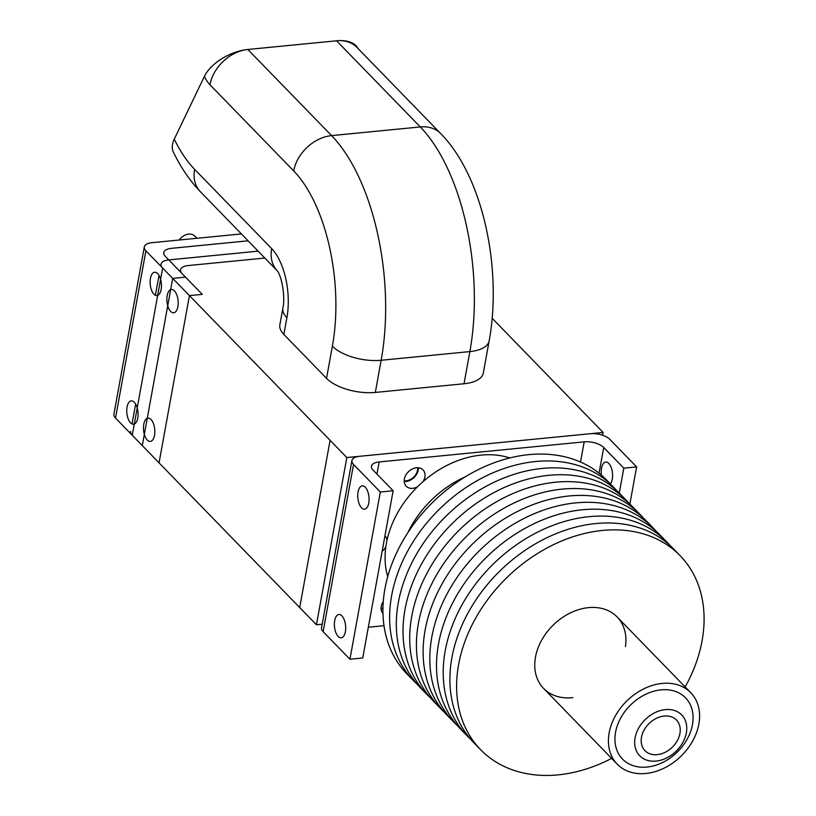<?xml version="1.0" encoding="UTF-8"?>
<svg xmlns="http://www.w3.org/2000/svg" width="816" height="816" viewBox="0 0 816 816"><rect width="100%" height="100%" fill="white"/><g stroke="black" fill="none" stroke-linecap="round" stroke-linejoin="round"><path stroke-width="1.22" d="M679.932 733.472A21.971 16.585 135.8 0 0 676.464 720.038A21.971 16.585 135.8 0 0 649.159 723.455A21.971 16.585 135.8 0 0 644.956 750.659A21.971 16.585 135.8 0 0 665.091 752.332A21.971 16.585 135.8 0 0 679.932 733.472M686.348 732.839A29.294 22.114 135.8 0 0 651.943 714.326A29.294 22.114 135.8 0 0 643.844 758.89A29.294 22.114 135.8 0 0 686.348 732.839M692.458 724.7A43.942 33.16 135.8 0 0 640.866 696.915A43.942 33.16 135.8 0 0 628.718 763.766A43.942 33.16 135.8 0 0 692.458 724.7M698.863 724.067A51.265 38.689 135.8 0 0 690.775 692.733A51.265 38.689 135.8 0 0 627.045 700.709A51.265 38.689 135.8 0 0 617.253 764.194A51.265 38.689 135.8 0 0 664.244 768.07A51.265 38.689 135.8 0 0 698.863 724.067M465.242 476.85A91.545 69.095 135.8 0 0 407.878 532.603M509.816 457.96A91.545 69.095 135.8 0 0 418.333 485.969A91.545 69.095 135.8 0 0 387.722 576.616M625.474 646.558A51.265 38.689 135.8 0 0 617.1 616.927A51.265 38.689 135.8 0 0 553.381 624.913A51.265 38.689 135.8 0 0 543.578 688.388A51.265 38.689 135.8 0 0 572.954 697.598M685.154 686.939A139.148 105.019 135.8 0 0 702.086 640.744A139.148 105.019 135.8 0 0 680.126 555.676A139.148 105.019 135.8 0 0 507.144 577.351A139.148 105.019 135.8 0 0 480.563 749.639A139.148 105.019 135.8 0 0 611.623 758.401M680.126 555.676L673.424 548.78A139.148 105.019 135.8 0 0 500.453 570.455A139.148 105.019 135.8 0 0 473.861 742.754L480.563 749.639M669.977 545.435A139.148 105.019 135.8 0 0 666.733 541.895A139.148 105.019 135.8 0 0 493.751 563.57A139.148 105.019 135.8 0 0 467.16 735.859A139.148 105.019 135.8 0 0 470.618 739.204M666.733 541.895L660.032 535A139.148 105.019 135.8 0 0 487.05 556.675A139.148 105.019 135.8 0 0 460.469 728.974L467.16 735.859M656.584 531.655A139.148 105.019 135.8 0 0 653.33 528.115A139.148 105.019 135.8 0 0 480.359 549.79A139.148 105.019 135.8 0 0 453.767 722.078A139.148 105.019 135.8 0 0 457.225 725.424M653.33 528.115L646.639 521.22A139.148 105.019 135.8 0 0 473.657 542.895A139.148 105.019 135.8 0 0 447.066 715.183L453.767 722.078M643.181 517.874A139.148 105.019 135.8 0 0 639.938 514.325A139.148 105.019 135.8 0 0 466.966 536.01A139.148 105.019 135.8 0 0 440.375 708.298A139.148 105.019 135.8 0 0 443.822 711.644M639.938 514.325L633.247 507.44A139.148 105.019 135.8 0 0 460.265 529.115A139.148 105.019 135.8 0 0 433.673 701.403L440.375 708.298M629.789 504.094A139.148 105.019 135.8 0 0 626.545 500.545A139.148 105.019 135.8 0 0 453.563 522.22A139.148 105.019 135.8 0 0 426.982 694.518A139.148 105.019 135.8 0 0 430.43 697.864M626.545 500.545L619.844 493.66A139.148 105.019 135.8 0 0 446.872 515.335A139.148 105.019 135.8 0 0 420.281 687.623L426.982 694.518M616.396 490.314A139.148 105.019 135.8 0 0 613.153 486.764A139.148 105.019 135.8 0 0 440.171 508.439A139.148 105.019 135.8 0 0 413.579 680.738A139.148 105.019 135.8 0 0 417.037 684.073M613.153 486.764L606.451 479.879A139.148 105.019 135.8 0 0 433.469 501.554A139.148 105.019 135.8 0 0 406.888 673.843L413.579 680.738M636.623 466.915L609.827 439.345A14.647 6.599 10.3 0 0 590.315 433.714L359.652 456.297A14.647 6.599 10.3 0 0 351.931 460.571A14.647 6.599 10.3 0 0 353.532 464.447L380.317 492.007L393.139 490.753L373.045 470.077A14.647 6.599 -169.7 0 1 371.443 466.201A14.647 6.599 -169.7 0 1 379.165 461.938L584.195 441.854A14.647 6.599 -169.7 0 1 603.707 447.494L623.801 468.17L636.623 466.915L629.85 504.155M351.931 460.571L321.545 627.8A14.647 6.599 10.3 0 0 323.136 631.676L349.931 659.236L380.317 492.007M334.682 620.65A11.72 5.59 -95.6 0 0 335.774 632.39A11.72 5.59 -95.6 0 0 341.18 637.826A11.72 5.59 -95.6 0 0 345.596 625.617A11.72 5.59 -95.6 0 0 338.895 614.499A11.72 5.59 -95.6 0 0 334.682 620.65M358.061 492.007A11.72 5.59 -95.6 0 0 359.142 503.747A11.72 5.59 -95.6 0 0 364.558 509.184A11.72 5.59 -95.6 0 0 368.975 496.975A11.72 5.59 -95.6 0 0 362.273 485.857A11.72 5.59 -95.6 0 0 358.061 492.007M349.931 659.236L362.743 657.982L393.139 490.753M619.273 493.078L623.801 468.17M610.378 483.908A11.72 5.59 -95.6 0 0 612.061 470.516A11.72 5.59 -95.6 0 0 605.758 462.019A11.72 5.59 -95.6 0 0 601.545 468.17A11.72 5.59 -95.6 0 0 601.453 475.157M368.332 627.249L383.989 625.719M387.08 539.968A11.72 8.843 135.8 0 0 385.183 536.132A11.72 8.843 135.8 0 0 384.938 535.888M382.112 551.381A11.72 8.843 135.8 0 0 385.846 546.73M423.035 481.624A11.72 8.843 135.8 0 0 424.881 477.044A11.72 8.843 135.8 0 0 423.025 469.883A11.72 8.843 135.8 0 0 408.459 471.709A11.72 8.843 135.8 0 0 406.225 486.214A11.72 8.843 135.8 0 0 417.404 486.877M383.275 601.504A11.72 8.843 135.8 0 0 382.959 613.438M404.216 481.46A11.72 8.843 135.8 0 0 418.18 470.159A11.72 8.843 135.8 0 0 418.333 467.752M381.082 608.807A11.72 8.843 135.8 0 0 382.928 608.797M381.062 608.134A10.985 8.293 135.8 0 0 382.939 608.165M404.206 480.787A10.985 8.293 135.8 0 0 417.659 467.711M179.275 240.006A10.985 8.293 -44.2 0 1 194.779 236.099L196.901 238.282M241.403 233.927L152.021 242.678A14.647 6.599 10.3 0 0 144.31 246.952L113.914 414.181A14.647 6.599 10.3 0 0 115.515 418.057L142.3 445.618L172.696 278.389L185.507 277.134L165.413 256.459A14.647 6.599 -169.7 0 1 163.822 252.583A14.647 6.599 -169.7 0 1 171.533 248.319L248.105 240.822L171.533 248.319A14.647 6.599 10.3 0 0 163.822 252.583A14.647 6.599 10.3 0 0 165.413 256.459L185.507 277.134L172.696 278.389L346.831 457.552L316.445 624.781L322.198 624.22M144.31 246.952A14.647 6.599 10.3 0 0 145.901 250.828L172.696 278.389L142.3 445.618L316.445 624.781M127.061 407.031A11.72 5.59 -95.6 0 0 128.143 418.771A11.72 5.59 -95.6 0 0 133.559 424.208A11.72 5.59 -95.6 0 0 137.975 411.998A11.72 5.59 -95.6 0 0 131.274 400.88A11.72 5.59 -95.6 0 0 127.061 407.031M150.44 278.389A11.72 5.59 -95.6 0 0 151.521 290.129A11.72 5.59 -95.6 0 0 156.937 295.565A11.72 5.59 -95.6 0 0 161.354 283.356A11.72 5.59 -95.6 0 0 154.652 272.238A11.72 5.59 -95.6 0 0 150.44 278.389M130.662 431.409A14.647 6.599 10.3 0 0 132.253 435.285L159.049 462.845L189.434 295.616L202.256 294.362L182.162 273.686A14.647 6.599 -169.7 0 1 180.56 269.81A14.647 6.599 -169.7 0 1 188.282 265.547L264.843 258.05M258.152 251.155L168.769 259.906A14.647 6.599 10.3 0 0 161.048 264.18A14.647 6.599 10.3 0 0 162.649 268.056L189.434 295.616M143.8 424.259A11.72 5.59 -95.6 0 0 144.891 435.999A11.72 5.59 -95.6 0 0 150.297 441.436A11.72 5.59 -95.6 0 0 154.714 429.226A11.72 5.59 -95.6 0 0 148.012 418.108A11.72 5.59 -95.6 0 0 143.8 424.259M167.178 295.616A11.72 5.59 -95.6 0 0 168.269 307.357A11.72 5.59 -95.6 0 0 173.675 312.793A11.72 5.59 -95.6 0 0 178.092 300.584A11.72 5.59 -95.6 0 0 171.391 289.466A11.72 5.59 -95.6 0 0 167.178 295.616M492.17 318.291L603.126 432.46L346.831 457.552M483.307 373.075A36.618 16.504 -169.7 0 1 464.018 383.755L469.863 351.594A36.618 16.504 10.3 0 0 489.151 340.915L483.307 373.075M194.606 169.34A36.618 27.632 135.8 0 0 200.389 191.729C189.873 180.754 180.877 167.566 173.4 152.164A36.618 19.89 -26.1 0 1 174.247 139.179A132.896 63.352 84.4 0 0 194.606 169.34L271.636 248.584A51.265 24.439 84.4 0 1 286.895 317.73L283.856 334.438L326.533 378.349A36.618 16.504 -169.7 0 0 375.319 392.435L464.018 383.755M283.856 334.438A36.618 16.504 -169.7 0 1 279.868 324.748L282.897 308.05A36.618 16.504 -169.7 0 0 286.895 317.73M299.696 607.563L330.092 440.324L299.696 607.553M602.626 435.244L603.126 432.46M174.247 139.179L204.367 76.469A36.618 19.89 -26.1 0 1 247.86 49.48L336.559 40.8A36.618 19.89 -26.1 0 1 357.928 48.419M323.136 631.676L353.532 464.447M599.046 473.158L603.707 447.494M376.951 474.096L379.165 461.938M580.533 462.029L584.195 441.854M115.515 418.057L145.901 250.828M132.253 435.285L162.649 268.056M375.319 392.435L381.154 360.274L469.863 351.594A166.566 79.397 -95.6 0 0 420.281 126.939L336.559 40.8A36.618 27.632 135.8 0 1 356.98 47.44L440.701 133.579A36.618 27.632 -44.2 0 0 420.281 126.939L331.582 135.619L247.86 49.48A36.618 27.632 135.8 0 0 209.977 84.782A36.618 17.452 84.4 0 1 204.367 76.469M326.533 378.349L332.377 346.188A36.618 16.504 10.3 0 0 381.154 360.274A166.566 79.397 -95.6 0 0 331.582 135.619A36.618 27.632 -44.2 0 0 293.699 170.921L209.977 84.782M332.377 346.188A129.948 61.945 -95.6 0 0 293.699 170.921M271.636 248.584A36.618 27.632 135.8 0 0 277.267 270.82L200.389 191.729M543.578 688.388L617.253 764.194M617.1 616.927L690.775 692.733M132.019 423.922L135.629 404.063M155.397 295.28L159.008 275.42M489.151 340.915C502.299 269.239 483.256 176.695 440.701 133.579M277.409 270.973L277.226 270.769C281.816 276.257 285.437 297.065 282.897 308.05"/></g></svg>
